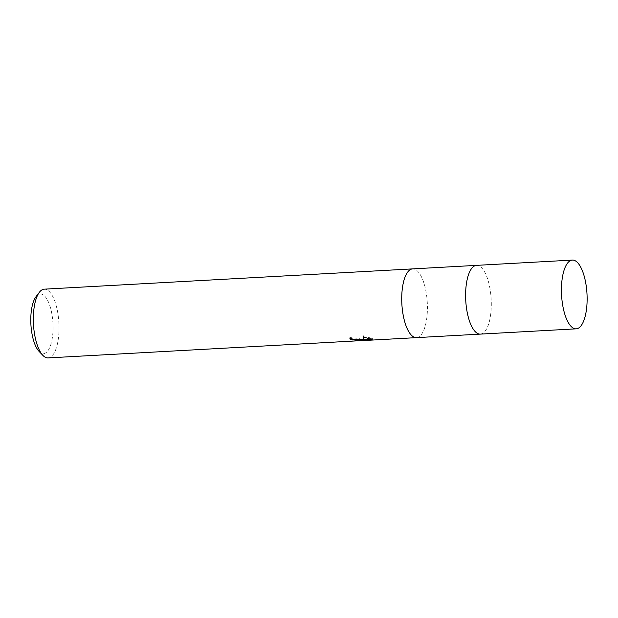 <?xml version="1.0" encoding="UTF-8"?>
<svg xmlns="http://www.w3.org/2000/svg" width="618" height="618" viewBox="0 0 618 618"><rect width="100%" height="100%" fill="white"/><g stroke="black" fill="none" stroke-linecap="round" stroke-linejoin="round"><path stroke-width="0.46" stroke-dasharray="3.09 2.32" d="M416.462 337.629A34.43 12.731 86.8 0 0 427.393 305.253A34.43 12.731 86.8 0 0 414.686 269.193A34.43 12.731 86.8 0 0 412.754 268.876M480.418 334.114A34.43 12.731 86.8 0 0 491.271 301.638A34.43 12.731 86.8 0 0 478.571 265.67A34.43 12.731 86.8 0 0 476.632 265.354M39.034 351.348A29.842 11.031 86.8 0 0 41.815 353.295A29.842 11.031 86.8 0 0 53.055 327.834A29.842 11.031 86.8 0 0 42.016 294.253A29.842 11.031 86.8 0 0 36.029 296.679M48.065 357.915A34.43 12.731 86.8 0 0 58.996 325.539A34.43 12.731 86.8 0 0 46.296 289.471A34.43 12.731 86.8 0 0 44.28 289.162M416.54 337.629A34.43 12.731 86.8 0 0 427.386 305.153A34.43 12.731 86.8 0 0 414.686 269.193A34.43 12.731 86.8 0 0 412.677 268.876M362.434 340.58L372.646 340.024L361.414 340.302M358.803 340.448L352.855 341.128L358.17 340.842M351.704 338.695L358.803 339.599L352.855 339.97L352.855 341.128M352.863 339.97L370.653 338.602L370.645 339.792M358.054 339.297L358.046 340.487M370.236 338.973L372.693 338.757L363.6 335.79L362.357 340.595M363.6 335.79L363.593 336.98M362.364 339.452L358.27 338.401L349.873 337.552L349.865 338.718M349.873 337.552A33.279 12.306 86.8 0 0 351.178 338.687M370.653 338.602L372.646 338.857L365.833 339.274M372.654 338.865L372.646 340.024M362.442 339.421L362.434 340.557M372.693 338.757L372.693 339.892M480.348 334.114A34.43 12.731 86.8 0 0 491.271 301.738A34.43 12.731 86.8 0 0 478.571 265.67A34.43 12.731 86.8 0 0 476.563 265.361M363.021 339.429L358.293 339.684"/><path stroke-width="0.93" d="M412.754 268.876A34.43 12.731 86.8 0 0 412.677 268.876A34.43 12.731 86.8 0 0 401.746 301.252A34.43 12.731 86.8 0 0 414.454 337.32A34.43 12.731 86.8 0 0 416.462 337.629A34.43 12.731 86.8 0 0 416.54 337.629M476.632 265.354A34.43 12.731 86.8 0 0 476.563 265.361A34.43 12.731 86.8 0 0 465.632 297.737A34.43 12.731 86.8 0 0 478.332 333.805A34.43 12.731 86.8 0 0 480.348 334.114A34.43 12.731 86.8 0 0 480.418 334.114M412.677 268.876A34.43 12.731 86.8 0 0 401.754 301.252A34.43 12.731 86.8 0 0 414.454 337.32A34.43 12.731 86.8 0 0 416.462 337.637L480.348 334.114A34.43 12.731 86.8 0 1 478.332 333.797A34.43 12.731 86.8 0 1 465.632 297.737A34.43 12.731 86.8 0 1 476.563 265.361L44.28 289.162A34.43 12.731 86.8 0 0 39.382 292.275A34.43 12.731 86.8 0 0 33.465 324.241A34.43 12.731 86.8 0 0 42.851 355.358A34.43 12.731 86.8 0 0 46.056 357.606A34.43 12.731 86.8 0 0 48.065 357.915L362.434 340.557M361.414 340.302L358.803 340.448M351.178 338.687A33.279 12.306 86.8 0 0 351.217 338.718L351.704 338.695M351.217 338.718L351.217 339.861A34.43 12.731 -93.2 0 1 349.865 338.718L361.113 340.224L351.217 339.861M362.743 340.132L363.593 336.98L372.013 339.622L362.743 340.132M363.021 339.429L370.236 338.973M39.382 292.275L36.029 296.679A29.842 11.031 86.8 0 0 30.9 324.38A29.842 11.031 86.8 0 0 39.034 351.348L42.851 355.358M574.161 328.529A34.43 12.731 86.8 0 0 576.169 328.838A34.43 12.731 86.8 0 0 587.1 296.462A34.43 12.731 86.8 0 0 574.4 260.394A34.43 12.731 86.8 0 0 572.384 260.085A34.43 12.731 86.8 0 0 561.461 292.461A34.43 12.731 86.8 0 0 574.161 328.529M416.462 337.637L365.416 340.441M358.803 340.348L358.803 339.661M480.348 334.114L576.169 328.838M476.563 265.361L572.384 260.085"/></g></svg>
